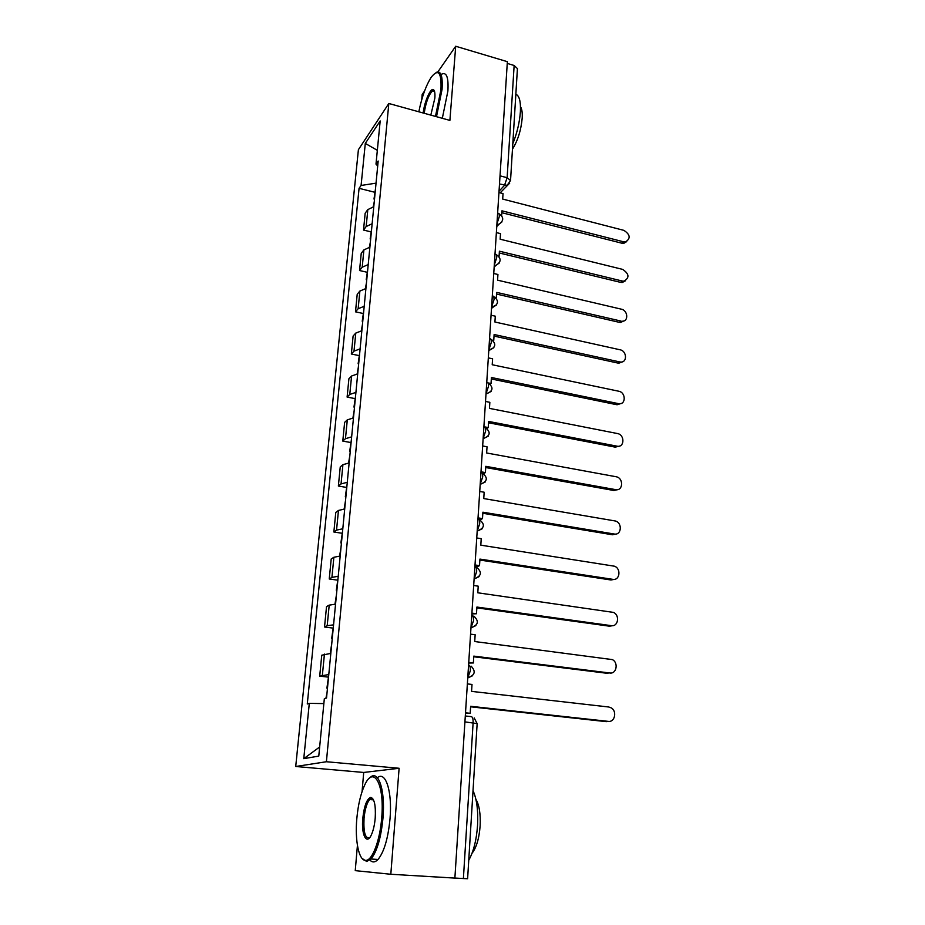 <?xml version="1.0" encoding="UTF-8"?>
<svg xmlns="http://www.w3.org/2000/svg" width="925" height="925" viewBox="0 0 925 925"><rect width="100%" height="100%" fill="white"/><g stroke="black" fill="none" stroke-linecap="round" stroke-linejoin="round"><path stroke-width="1.39" d="M357.42 845.427L355.246 870.645L390.812 874.264L454.88 878.091L507.363 61.674L455.701 46.25L449.897 120.4L388.824 103.484L358.403 149.7L295.722 766.49L363.71 772.456L362.068 791.592M424.563 91.008L422.193 94.419L421.742 99.623M390.812 874.264L399.114 768.27L326.398 761.737L388.824 103.484M477.15 723.628L467.611 878.738L463.39 878.542L473.114 722.749C473.218 718.748 472.536 716.702 471.068 716.597L465.298 715.985M454.88 878.045L463.39 878.542M455.701 46.25L437.907 71.826M507.247 63.42L514.138 65.478L517.422 68.589L510.542 180.502L507.131 177.716L514.138 65.478M373.781 206.703L367.826 209.593L365.167 213.201L363.513 230.071L366.173 226.544L372.139 223.734M370.844 231.817L363.513 230.071M369.884 247.195L363.895 249.9L361.236 253.311L359.536 270.528L362.207 267.209L368.208 264.573M366.947 272.216L359.536 270.528M365.907 288.531L359.871 291.063L357.212 294.254L355.489 311.829L358.148 308.73L364.196 306.291M362.982 313.448L355.489 311.829M361.848 330.757L355.778 333.081L353.107 336.053L351.338 354.009L354.009 351.13L360.103 348.887M358.923 355.558L351.338 354.009M357.697 373.873L351.581 376.012L348.91 378.753L347.106 397.091L349.777 394.443L355.917 392.397M354.784 398.559L347.106 397.091M353.466 417.938L347.303 419.858L344.632 422.355L342.782 441.086L345.464 438.693L351.639 436.866M350.552 442.485L342.782 441.086M349.13 462.962L342.921 464.662L340.25 466.905L338.365 486.053L341.047 483.914L347.268 482.307M346.228 487.359L338.365 486.053M344.701 508.981L338.458 510.45L335.775 512.438L333.856 532.002L336.538 530.129L342.805 528.765M341.811 533.228L333.856 532.002M340.18 556.041L333.879 557.266L331.208 558.977L329.242 578.981L331.925 577.385L338.238 576.263M337.301 580.114L329.242 578.981M335.555 604.164L329.208 605.135L326.537 606.557L324.525 627.011L327.196 625.716L333.555 624.849M332.676 628.052L324.525 627.011M330.815 653.397L321.75 655.212L319.703 676.14L328.78 674.556M327.959 677.077L319.703 676.14M376.047 183.162L361.085 185.463L365.294 143.421L380.175 120.944L376.001 164.118L377.701 165.968M319.657 746.984L303.77 758.662L318.778 756.095L324.328 698.722L326.525 698.04L378.175 161.019L376.001 164.118M303.77 758.662L309.297 703.358L323.854 703.59M361.085 185.463L359.073 188.33L307.285 703.983L309.297 703.358M295.722 766.49L326.398 761.737M363.71 772.456L399.114 768.27M370.671 798.749L370.451 799.628M374.66 192.238L359.073 188.33M365.294 143.421L377.342 150.336M626.711 241.587L623.832 243.321L621.808 243.194L623.519 241.783L625.554 241.911C630.827 238.43 630.272 234.58 623.889 230.36L502.691 199.072L503.038 193.602L498.945 192.539M501.651 215.594L501.951 210.819L623.519 241.783M373.249 206.807L374.243 201.87M374.637 197.811L374.394 200.309M374.001 199.048L375.527 188.573M501.824 212.704L621.808 243.194M625.358 280.842L622.224 282.507L620.548 282.356L622.271 281.027L623.959 281.177C629.671 277.778 629.231 273.835 622.641 269.383L500.147 239.205L500.506 233.62L496.378 232.591M499.061 256.56L499.396 251.195L622.271 281.027M369.353 247.287L370.393 241.922M370.786 237.771L370.567 240.153M370.162 238.951L371.7 228.348M499.28 252.976L620.548 282.356M623.959 320.894L620.559 322.455L619.253 322.316L622.305 321.206C628.769 321.438 627.902 310.395 621.38 309.181L497.569 280.171L497.928 274.482L493.742 273.488M496.17 298.116L496.794 292.416L620.999 321.067M365.375 288.623L366.462 282.807M366.867 278.575L366.647 280.818M366.231 279.685L367.792 268.955M496.679 294.104L619.253 322.316M622.513 361.767L618.837 363.201L617.946 363.074L619.704 361.918L620.606 362.045C627.439 362.704 626.93 350.98 620.085 349.789L494.921 322.016L495.291 316.188L491.059 315.252M492.759 340.169L493.753 340.388L494.123 334.515L619.704 361.918M361.305 330.826L362.45 324.548M362.854 320.223L362.658 322.328M362.23 321.264L363.803 310.407M494.031 336.087L617.946 363.074M621.022 403.497L617.067 404.757L618.848 403.693C626.052 404.861 625.947 392.408 618.767 391.229L492.216 364.739L492.597 358.796L488.319 357.894M488.689 383.031L491.036 383.505L491.406 377.516L618.374 403.612M491.036 383.505L490.296 384.072M357.154 373.943L358.345 367.179M358.773 362.762L358.576 364.716M358.137 363.722L359.733 352.726M491.314 378.972L616.605 404.676M619.461 446.081L615.252 447.145L617.044 446.174C624.595 447.897 624.965 434.704 617.426 433.536L489.464 408.387L489.845 402.317L485.521 401.462M483.891 426.737L488.25 427.57L488.631 421.442L617.033 446.174L615.252 447.145L488.55 422.783M488.25 427.57L487.093 428.356M352.911 417.996L354.159 410.723M354.587 406.214L354.414 408.006M353.963 407.092L355.57 395.969M435.467 116.4L440.959 89.621C441.641 72.601 438.462 68.381 431.42 76.983C426.055 85.285 421.858 96.882 418.828 111.798M436.045 72.497C440.855 70.161 442.855 75.804 442.058 89.413L436.496 116.689M423.176 113C424.413 101.715 430.564 87.574 433.443 89.656C434.727 90.511 435.189 93.356 434.842 98.166L430.819 115.116M434.438 91.101L432.53 90.893C428.668 94.766 425.893 102.236 424.182 113.278M515.849 94.281C519.341 95.668 520.856 101.496 520.382 111.752C519.607 122.389 517.075 133.061 512.797 143.768M520.474 106.699C521.908 108.815 522.486 112.607 522.197 118.065C521.076 130.148 517.838 140.519 512.473 149.179M441.745 74.15C446.613 71.838 448.66 77.48 447.885 91.078L442.323 118.296M356.842 818.394C354.761 840.501 358.865 861.013 365.791 860.377C372.312 860.689 380.002 840.524 381.69 817.989C384.765 784.076 373.608 764.755 364.647 785.152C360.727 793.65 358.125 804.738 356.842 818.394M369.584 778.087C377.943 768.421 385.528 789.326 382.973 818.047C381.031 837.819 377.042 851.474 371.006 859.013L366.67 861.476L362.045 858.388M362.797 818.29C364.242 805.698 366.89 798.726 370.763 797.396C374.394 798.529 375.874 805.432 375.215 818.093C374.613 824.846 373.353 830.384 371.434 834.697C366.635 845.739 361.155 834.766 362.797 818.29M373.18 799.246L371.619 798.495L369.63 799.558C366.82 802.993 364.947 809.259 364.034 818.359C363.386 832.523 365.271 838.952 369.665 837.668M473.033 790.678C476.768 798.946 478.283 810.45 477.566 825.181C476.525 839.969 473.577 851.647 468.755 860.227M475.855 799.177C479.243 804.912 480.665 813.757 480.144 825.713C479.173 838.385 476.467 847.577 472.039 853.266M377.412 777.728C385.505 770.548 392.408 791.314 390.038 818.59C388.13 838.316 384.129 851.948 378.024 859.464C375.076 862.505 372.37 862.713 369.908 860.065M617.842 489.579L613.842 490.493L615.645 489.637C623.092 491.279 623.785 478.237 616.362 476.791L486.642 452.984L487.036 446.775L482.653 445.966M481 471.808L485.405 472.583L485.798 466.327L615.645 489.637M485.405 472.583L483.868 473.531M348.575 463.009L349.881 455.216M350.321 450.602L350.159 452.244M349.696 451.4L351.327 440.138M485.717 467.541L613.842 490.493M616.154 533.991L612.419 534.766L614.235 534.014C621.484 535.54 622.606 522.903 615.414 521.006L483.763 498.563L484.157 492.227L479.74 491.464M478.04 517.873L482.492 518.601L482.896 512.196L614.235 534.014M482.492 518.601L480.954 519.434L478.641 519.052M344.146 509.028L345.499 500.679M345.962 495.973L345.811 497.442M345.337 496.679L346.991 485.267M482.827 513.283L612.419 534.766M614.408 579.351L610.962 579.987L612.801 579.339C619.854 580.761 621.357 568.505 614.443 566.204L480.815 545.16L481.22 538.674L476.745 537.968M475.011 564.967L479.52 565.649L479.936 559.093L612.801 579.339M479.52 565.649L477.971 566.354L474.953 565.903M339.614 556.075L341.036 547.161M341.498 542.339L341.371 543.634M340.874 542.963L342.551 531.401M479.878 560.053L610.962 579.987M612.581 625.693L609.471 626.19L611.321 625.658C618.212 626.953 620.051 615.067 613.414 612.396L477.797 592.798L478.225 586.173L473.692 585.513M471.912 613.125L476.479 613.749L476.907 607.054L611.321 625.658M476.479 613.749L471.866 613.923M334.977 604.187L336.457 594.683M336.931 589.757L336.827 590.855M336.318 590.277L338.007 578.564M476.849 607.864L609.471 626.19M610.697 673.03L609.818 672.995C616.536 674.175 618.686 662.635 612.35 659.606L474.722 641.534L475.149 634.747L470.559 634.157M468.744 662.393L473.369 662.959L473.797 656.114L609.818 672.995M473.369 662.959L468.709 663.04M330.237 653.397L331.786 643.28M332.272 638.238L332.191 639.152M331.659 638.666L333.37 626.792M473.762 656.773L607.956 673.4M608.731 721.407L608.28 721.373C614.847 722.448 617.276 711.209 611.228 707.879L608.743 707.001L471.577 691.38L472.004 684.442L467.368 683.91M465.506 712.805L470.189 713.314L470.628 706.295L608.28 721.373M470.189 713.314L465.472 713.291M325.924 698.225L327.011 692.987M327.508 687.842L326.895 688.154L327.438 688.547M326.895 688.154L328.629 676.129M470.594 706.804L606.395 721.662M467.749 677.852L470.328 670.81C470.443 667.226 469.865 665.283 468.582 664.982M470.975 627.774L473.531 620.687C473.646 617.195 473.057 615.368 471.785 615.194M474.12 578.83L476.653 571.708C476.757 568.308 476.178 566.574 474.907 566.528M477.196 530.973L479.705 523.816C479.809 520.509 479.231 518.879 477.971 518.948M480.202 484.191L482.7 476.999C482.792 473.773 482.214 472.247 480.954 472.432M483.139 438.427L485.613 431.212C485.706 428.067 485.128 426.633 483.879 426.922M486.018 393.657L488.469 386.419C488.562 383.355 487.984 382.013 486.747 382.395M488.839 349.847L491.267 342.597C491.36 339.602 490.782 338.342 489.545 338.828M491.591 306.973L494.008 299.7C494.089 296.798 493.522 295.618 492.308 296.173L492.285 296.162M494.297 264.989L496.69 257.705C496.771 254.965 496.239 253.843 495.083 254.352L494.979 254.329M496.933 223.885L499.303 216.589C499.396 213.999 498.899 212.935 497.812 213.398L497.615 213.351M499.026 191.255L504.518 185.312L507.131 177.716L500.02 175.831M499.5 183.994L507.131 185.324L510.542 180.502M327.196 625.716L329.208 605.135M331.925 577.385L333.879 557.266M336.538 530.129L338.458 510.45M341.047 483.914L342.921 464.662M345.464 438.693L347.303 419.858M349.777 394.443L351.581 376.012M354.009 351.13L355.778 333.081M358.148 308.73L359.871 291.063M362.207 267.209L363.895 249.9M366.173 226.544L367.826 209.593M322.374 675.146L324.432 654.102M496.91 224.232L498.968 224.255L501.893 221.977M494.274 265.313L495.904 265.382L499.28 263.012M491.568 307.273L496.598 304.926M488.816 350.136L493.869 347.754M486.007 393.923L491.059 391.506M483.127 438.67L488.192 436.242M480.191 484.411L485.243 481.983M477.184 531.181L482.214 528.753M474.109 579.015L479.104 576.61M470.964 627.936L475.901 625.577M467.749 677.99L472.606 675.712M464.928 721.882L477.15 723.604L474.19 717.939M509.663 183.185L500.147 192.851M496.76 226.509L498.968 224.255C503.975 220.682 503.952 217.144 498.899 213.652M474.12 578.749L474.213 578.761C481.601 576.044 482.341 572.182 476.433 567.187M470.987 627.612L471.16 627.636C478.352 625.069 479.231 621.218 473.808 616.085M467.772 677.62L468.05 677.643C475.034 675.215 476.04 671.377 471.068 666.116M494.158 267.059L495.904 265.382C501.408 261.937 501.523 258.353 496.251 254.606M491.499 308.464L492.736 307.366C498.772 304.094 499.038 300.452 493.534 296.428M488.782 350.772L489.452 350.205C496.054 347.164 496.494 343.476 490.77 339.128M485.995 394.004L486.087 393.934C493.268 391.183 493.881 387.448 487.926 382.753M483.127 438.612C490.481 435.86 491.117 432.091 485.024 427.315M480.191 484.284C487.648 481.474 488.273 477.67 482.064 472.872M477.196 530.985C484.758 528.106 485.371 524.255 479.023 519.422M623.832 243.321L625.554 241.911M622.224 282.507L623.959 281.177M620.559 322.455L622.305 321.206M618.837 363.201L620.606 362.045M617.067 404.757L618.848 403.693M433.998 90.719L433.443 89.656M432.53 90.893L434.553 91.471M365.791 860.377L366.67 861.476M371.619 798.495L370.763 797.396M369.63 799.558L373.503 799.871M378.024 859.464L371.006 859.013"/></g></svg>
